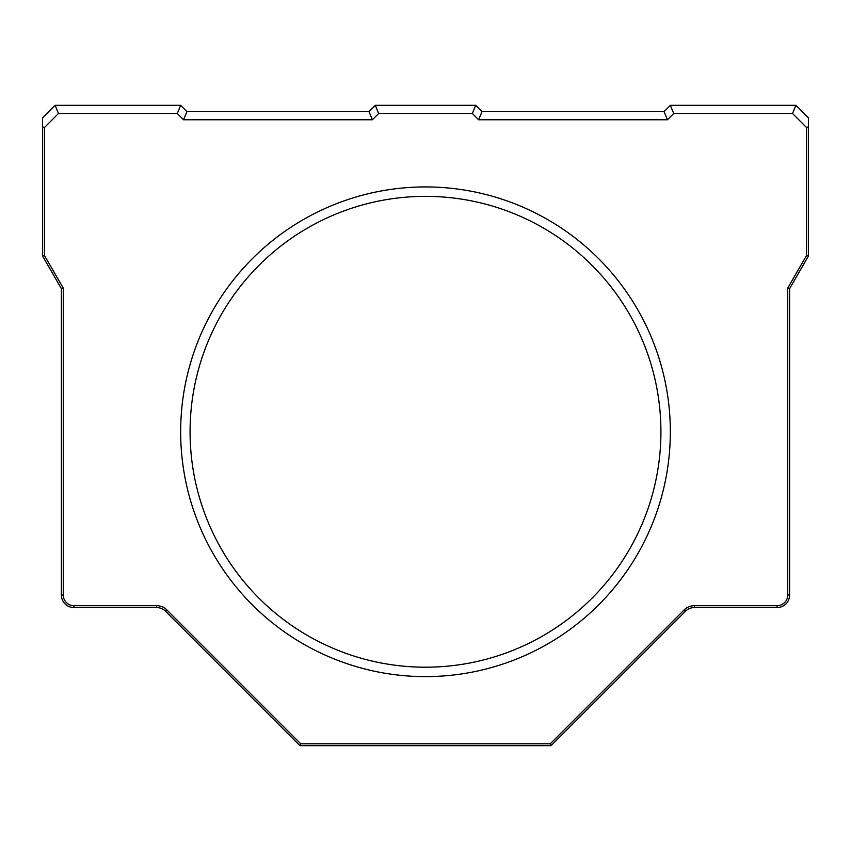 <?xml version="1.0" encoding="UTF-8"?>
<svg xmlns="http://www.w3.org/2000/svg" width="851" height="851" viewBox="0 0 851 851"><rect width="100%" height="100%" fill="white"/><g stroke="black" fill="none" stroke-linecap="round" stroke-linejoin="round"><path stroke-width="1.28" d="M808.45 126.767L808.45 117.885L795.898 105.333L670.333 105.333L664.057 111.609L481.996 111.609L475.72 105.333L375.28 105.333L369.004 111.609L186.943 111.609L180.667 105.333L55.102 105.333L42.55 117.885L42.55 256.002L61.378 288.617L61.378 594.998A12.552 12.552 0 0 0 73.941 607.561L156.627 607.561A12.552 12.552 0 0 1 165.509 611.231L299.946 745.667L551.054 745.667L685.491 611.231A12.552 12.552 0 0 1 694.373 607.561L777.059 607.561A12.552 12.552 0 0 0 789.622 594.998L789.622 288.617L808.45 256.002L808.45 126.767L806.567 127.544L806.567 255.491L808.45 256.002M806.567 255.491L787.728 288.117L789.622 288.617M787.728 288.117L787.728 594.998A10.669 10.669 0 0 1 777.059 605.678L694.373 605.678A14.435 14.435 0 0 0 684.161 609.901L550.278 743.785L551.054 745.667M550.278 743.785L300.722 743.785L299.946 745.667M300.722 743.785L166.839 609.901A14.435 14.435 0 0 0 156.627 605.678L73.941 605.678A10.669 10.669 0 0 1 63.272 594.998L63.272 288.117L61.378 288.617M63.272 288.117L44.433 255.491L42.55 256.002M44.433 255.491L44.433 127.544L42.55 126.767M44.433 127.544L58.485 113.491L177.285 113.491L183.561 119.768L372.376 119.768L378.652 113.491L472.348 113.491L478.624 119.768L667.439 119.768L673.715 113.491L792.515 113.491L806.567 127.544M670.333 431.776A244.833 244.833 0 0 1 303.084 643.813A244.833 244.833 0 0 1 303.084 219.739A244.833 244.833 0 0 1 670.333 431.776M792.515 113.491L795.898 105.333M177.285 113.491L180.667 105.333M55.102 105.333L58.485 113.491M183.561 119.768L186.943 111.609M372.376 119.768L369.004 111.609M378.652 113.491L375.28 105.333M472.348 113.491L475.72 105.333M478.624 119.768L481.996 111.609M667.439 119.768L664.057 111.609M673.715 113.491L670.333 105.333M660.919 431.776A235.419 235.419 0 0 1 307.785 635.654A235.419 235.419 0 0 1 307.785 227.898A235.419 235.419 0 0 1 660.919 431.776M787.728 594.998L789.622 594.998M777.059 605.678L777.059 607.561M694.373 605.678L694.373 607.561M684.161 609.901L685.491 611.231M166.839 609.901L165.509 611.231M156.627 605.678L156.627 607.561M73.941 605.678L73.941 607.561M63.272 594.998L61.378 594.998"/></g></svg>
